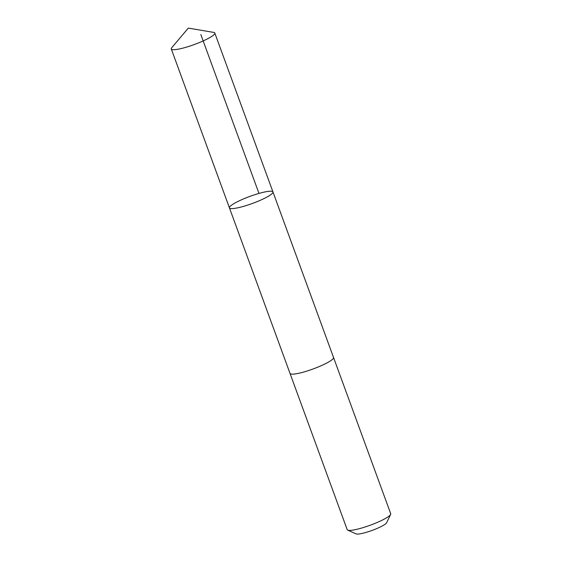 <?xml version="1.0" encoding="UTF-8"?>
<svg xmlns="http://www.w3.org/2000/svg" width="562" height="562" viewBox="0 0 562 562"><rect width="100%" height="100%" fill="white"/><g stroke="black" fill="none" stroke-linecap="round" stroke-linejoin="round"><path stroke-width="0.84" d="M333.519 357.446A23.175 3.744 159.9 0 1 333.54 357.502A23.168 3.744 159.9 0 1 325.932 363.466A23.168 3.744 159.9 0 1 303.241 372.163A23.168 3.744 159.9 0 1 290.02 373.428L229.437 207.87A23.168 3.744 -20.1 0 0 242.658 206.605A23.168 3.744 -20.1 0 0 265.348 197.908A23.168 3.744 -20.1 0 0 272.956 191.944A23.168 3.744 -20.1 0 0 249.907 196.391A23.168 3.744 -20.1 0 0 229.437 207.87A23.168 3.744 -20.1 0 0 242.658 206.605A23.168 3.744 -20.1 0 0 265.348 197.908A23.168 3.744 -20.1 0 0 272.956 191.944L214.803 33.039A23.175 3.744 159.9 0 1 207.202 39.003A23.175 3.744 159.9 0 1 184.505 47.7A23.175 3.744 159.9 0 1 171.284 48.964A23.175 3.744 159.9 0 1 171.754 47.707L188.319 28.1L213.63 32.385A23.175 3.744 159.9 0 1 214.803 33.039M272.956 191.944L333.54 357.502A23.175 3.744 159.9 0 1 313.069 368.981A23.175 3.744 159.9 0 1 290.02 373.428A23.175 3.744 159.9 0 1 289.999 373.372M333.54 357.502L390.716 513.738A23.175 3.744 159.9 0 1 390.632 514.42A23.175 3.744 159.9 0 1 370.246 525.217A23.175 3.744 159.9 0 1 347.695 530.135A23.175 3.744 159.9 0 1 347.197 529.664L290.02 373.428M390.632 514.42L386.642 522.723A16.481 2.662 159.9 0 1 372.142 530.402A16.481 2.662 159.9 0 1 356.104 533.9L347.695 530.135M200.824 34.521L258.977 193.426M229.437 207.87L171.284 48.964"/></g></svg>
